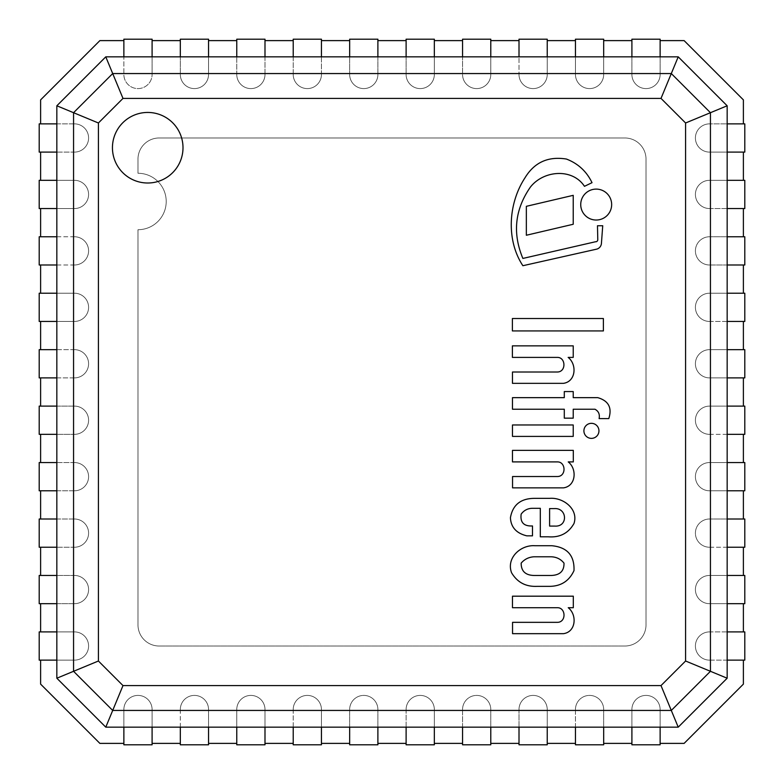 <?xml version="1.0" encoding="UTF-8"?>
<svg xmlns="http://www.w3.org/2000/svg" width="784" height="784" viewBox="0 0 784 784"><rect width="100%" height="100%" fill="white"/><g stroke="black" fill="none" stroke-linecap="round" stroke-linejoin="round"><path stroke-width="0.59" stroke-dasharray="3.92 2.94" d="M526.348 206.319L526.348 235.249L573.222 224.263L573.222 195.334L526.348 206.319M611.657 204.565A15.464 15.464 0 0 0 588.461 191.178A15.464 15.464 0 0 0 588.461 217.962A15.464 15.464 0 0 0 611.657 204.565M522.879 258.436C512.354 233.24 514.863 209.446 530.415 187.062C543.645 170.226 572.408 167.972 584.472 186.318L592.018 182.672C586.608 171.412 578.082 163.533 566.43 159.054C548.153 156.085 534.306 162.386 524.898 177.958C508.336 203.311 505.925 239.973 522.879 265.717L596.918 249.087A6.458 6.458 0 0 0 601.426 243.403L602.729 225.743L597.477 225.743L597.78 239.659A2.068 2.068 0 0 1 595.477 241.756L522.879 258.436M573.222 436.404L573.222 424.967L512.471 424.967L512.471 436.404L573.222 436.404M603.386 330.926L603.386 318.52L512.383 318.52L512.383 330.926L603.386 330.926M598.947 430.847A7.517 7.517 0 0 0 587.667 424.34A7.517 7.517 0 0 0 587.667 437.364A7.517 7.517 0 0 0 598.947 430.847M512.471 383.347L563.402 383.347C576.054 381.592 577.093 364.335 568.145 357.396L573.222 357.396L573.222 345.862L512.383 345.862L512.383 357.396L557.649 357.396C565.921 357.592 566.273 372.155 557.159 372.008L512.471 372.008L512.471 383.347M608.796 418.587C612.265 407.788 608.59 400.81 597.78 397.655L573.222 397.655L573.222 391.559L564.294 391.559L564.294 397.655L512.471 397.655L512.471 409.228L564.294 409.228L564.294 418.166L573.222 418.166L573.222 409.228L594.987 409.228C598.574 411.208 599.946 414.324 599.103 418.587L608.796 418.587M512.55 487.864L563.48 487.864C576.142 486.109 577.181 468.852 568.233 461.903L573.31 461.903L573.31 450.379L512.471 450.379L512.471 461.903L557.728 461.903C566.009 462.109 566.362 476.672 557.238 476.525L512.55 476.525L512.55 487.864M549.604 526.084L554.7 526.084C568.263 527.122 567.391 507.669 554.278 508.6L549.604 508.6L549.604 526.084M532.483 525.946C523.83 526.387 520.057 522.448 521.164 514.128C523.967 510.315 527.73 508.365 532.483 508.297L540.303 508.297L540.303 536.805L548.349 536.805C559.903 537.677 568.459 533.228 573.996 523.477C578.759 508.875 562.843 497.144 549.604 498.359L533.963 498.359C520.498 498.595 512.648 505.063 510.423 517.754C510.933 527.289 516.401 533.316 526.819 535.844L532.483 535.844L532.483 525.946M563.48 633.668C576.142 631.914 577.181 614.656 568.233 607.718L573.31 607.718L573.31 596.183L512.471 596.183L512.471 607.718L557.728 607.718C566.009 607.923 566.362 622.486 557.238 622.339L512.55 622.339L512.55 633.668L563.48 633.668M551.113 575.476C559.894 575.201 564.186 571.095 564 563.137C560.756 559.07 556.464 556.954 551.113 556.787L533.963 556.787C528.739 557.13 524.476 559.247 521.164 563.137C521.125 571.115 525.388 575.221 533.963 575.476L551.113 575.476M534.806 545.723C520.792 544.733 506.043 557.826 511.56 572.732C517.224 582.267 525.672 586.814 536.893 586.354L549.604 586.354C561.04 586.236 569.174 580.983 573.996 570.625C574.584 555.493 567.185 547.193 551.809 545.723L534.806 545.723M152.096 74.48L152.096 40.611L180.32 40.611L180.32 74.48A14.112 14.112 0 0 0 194.432 88.592A14.112 14.112 0 0 0 208.544 74.48A14.112 14.112 0 0 1 194.432 88.592A14.112 14.112 0 0 1 180.32 74.48L180.32 39.2L208.544 39.2L208.544 74.48L208.544 40.611L236.768 40.611L236.768 74.48A14.112 14.112 0 0 0 250.88 88.592A14.112 14.112 0 0 0 264.992 74.48L264.992 40.611L293.216 40.611L293.216 74.48A14.112 14.112 0 0 0 307.328 88.592A14.112 14.112 0 0 0 321.44 74.48L321.44 40.611L349.664 40.611L349.664 74.48A14.112 14.112 0 0 0 363.776 88.592A14.112 14.112 0 0 0 377.888 74.48L377.888 40.611L406.112 40.611L406.112 74.48A14.112 14.112 0 0 0 420.224 88.592A14.112 14.112 0 0 0 434.336 74.48A14.112 14.112 0 0 1 420.224 88.592A14.112 14.112 0 0 1 406.112 74.48L406.112 39.2L434.336 39.2L434.336 74.48L434.336 40.611L462.56 40.611L462.56 74.48A14.112 14.112 0 0 0 476.672 88.592A14.112 14.112 0 0 0 490.784 74.48A14.112 14.112 0 0 1 476.672 88.592A14.112 14.112 0 0 1 462.56 74.48L462.56 39.2L490.784 39.2L490.784 74.48L490.784 40.611L519.008 40.611L519.008 74.48A14.112 14.112 0 0 0 533.12 88.592A14.112 14.112 0 0 0 547.232 74.48A14.112 14.112 0 0 1 533.12 88.592A14.112 14.112 0 0 1 519.008 74.48L519.008 39.2L547.232 39.2L547.232 74.48L547.232 40.611L575.456 40.611L575.456 74.48A14.112 14.112 0 0 0 589.568 88.592A14.112 14.112 0 0 0 603.68 74.48A14.112 14.112 0 0 1 589.568 88.592A14.112 14.112 0 0 1 575.456 74.48L575.456 39.2L603.68 39.2L603.68 74.48L603.68 40.611L631.904 40.611L631.904 74.48A14.112 14.112 0 0 0 646.016 88.592A14.112 14.112 0 0 0 660.128 74.48L660.128 40.611L684.118 40.611L743.389 99.882L743.389 123.872L709.52 123.872A14.112 14.112 0 0 0 695.408 137.984A14.112 14.112 0 0 0 709.52 152.096A14.112 14.112 0 0 1 695.408 137.984A14.112 14.112 0 0 1 709.52 123.872L744.8 123.872L744.8 152.096L709.52 152.096L743.389 152.096L743.389 180.32L709.52 180.32A14.112 14.112 0 0 0 695.408 194.432A14.112 14.112 0 0 0 709.52 208.544L743.389 208.544L743.389 236.768L709.52 236.768A14.112 14.112 0 0 0 695.408 250.88A14.112 14.112 0 0 0 709.52 264.992L743.389 264.992L743.389 293.216L709.52 293.216A14.112 14.112 0 0 0 695.408 307.328A14.112 14.112 0 0 0 709.52 321.44L743.389 321.44L743.389 349.664L709.52 349.664A14.112 14.112 0 0 0 695.408 363.776A14.112 14.112 0 0 0 709.52 377.888L743.389 377.888L743.389 406.112L709.52 406.112A14.112 14.112 0 0 0 695.408 420.224A14.112 14.112 0 0 0 709.52 434.336L743.389 434.336L743.389 462.56L709.52 462.56A14.112 14.112 0 0 0 695.408 476.672A14.112 14.112 0 0 0 709.52 490.784L743.389 490.784L743.389 519.008L709.52 519.008A14.112 14.112 0 0 0 695.408 533.12A14.112 14.112 0 0 0 709.52 547.232L743.389 547.232L743.389 575.456L709.52 575.456A14.112 14.112 0 0 0 695.408 589.568A14.112 14.112 0 0 0 709.52 603.68L743.389 603.68L743.389 631.904L709.52 631.904A14.112 14.112 0 0 0 695.408 646.016A14.112 14.112 0 0 0 709.52 660.128L743.389 660.128L743.389 684.118L684.118 743.389L660.128 743.389L660.128 709.52A14.112 14.112 0 0 0 646.016 695.408A14.112 14.112 0 0 0 631.904 709.52L631.904 743.389L603.68 743.389L603.68 709.52A14.112 14.112 0 0 0 589.568 695.408A14.112 14.112 0 0 0 575.456 709.52L575.456 743.389L547.232 743.389L547.232 709.52A14.112 14.112 0 0 0 533.12 695.408A14.112 14.112 0 0 0 519.008 709.52L519.008 743.389L490.784 743.389L490.784 709.52A14.112 14.112 0 0 0 476.672 695.408A14.112 14.112 0 0 0 462.56 709.52L462.56 743.389L434.336 743.389L434.336 709.52A14.112 14.112 0 0 0 420.224 695.408A14.112 14.112 0 0 0 406.112 709.52L406.112 743.389L377.888 743.389L377.888 709.52A14.112 14.112 0 0 0 363.776 695.408A14.112 14.112 0 0 0 349.664 709.52L349.664 743.389L321.44 743.389L321.44 709.52A14.112 14.112 0 0 0 307.328 695.408A14.112 14.112 0 0 0 293.216 709.52L293.216 743.389L264.992 743.389L264.992 709.52A14.112 14.112 0 0 0 250.88 695.408A14.112 14.112 0 0 0 236.768 709.52L236.768 743.389L208.544 743.389L208.544 709.52A14.112 14.112 0 0 0 194.432 695.408A14.112 14.112 0 0 0 180.32 709.52L180.32 743.389L152.096 743.389L152.096 709.52A14.112 14.112 0 0 0 137.984 695.408A14.112 14.112 0 0 0 123.872 709.52L123.872 743.389L99.882 743.389L40.611 684.118L40.611 660.128L74.48 660.128A14.112 14.112 0 0 0 88.592 646.016A14.112 14.112 0 0 0 74.48 631.904A14.112 14.112 0 0 1 88.592 646.016A14.112 14.112 0 0 1 74.48 660.128L39.2 660.128L39.2 631.904L74.48 631.904L40.611 631.904L40.611 603.68L74.48 603.68A14.112 14.112 0 0 0 88.592 589.568A14.112 14.112 0 0 0 74.48 575.456L40.611 575.456L40.611 547.232L74.48 547.232A14.112 14.112 0 0 0 88.592 533.12A14.112 14.112 0 0 0 74.48 519.008L40.611 519.008L40.611 490.784L74.48 490.784A14.112 14.112 0 0 0 88.592 476.672A14.112 14.112 0 0 0 74.48 462.56L40.611 462.56L40.611 434.336L74.48 434.336A14.112 14.112 0 0 0 88.592 420.224A14.112 14.112 0 0 0 74.48 406.112L40.611 406.112L40.611 377.888L74.48 377.888A14.112 14.112 0 0 0 88.592 363.776A14.112 14.112 0 0 0 74.48 349.664L40.611 349.664L40.611 321.44L74.48 321.44A14.112 14.112 0 0 0 88.592 307.328A14.112 14.112 0 0 0 74.48 293.216L40.611 293.216L40.611 264.992L74.48 264.992A14.112 14.112 0 0 0 88.592 250.88A14.112 14.112 0 0 0 74.48 236.768L40.611 236.768L40.611 208.544L74.48 208.544A14.112 14.112 0 0 0 88.592 194.432A14.112 14.112 0 0 0 74.48 180.32A14.112 14.112 0 0 1 88.592 194.432A14.112 14.112 0 0 1 74.48 208.544L39.2 208.544L39.2 180.32L74.48 180.32L40.611 180.32L40.611 152.096L74.48 152.096A14.112 14.112 0 0 0 88.592 137.984A14.112 14.112 0 0 0 74.48 123.872L40.611 123.872L40.611 99.882L99.882 40.611L123.872 40.611L123.872 74.48A14.112 14.112 0 0 0 137.984 88.592A14.112 14.112 0 0 0 152.096 74.48A14.112 14.112 0 0 1 137.984 88.592A14.112 14.112 0 0 1 123.872 74.48L123.872 39.2L152.096 39.2L152.096 74.48A14.112 14.112 0 0 1 137.984 88.592A14.112 14.112 0 0 1 123.872 74.48A14.112 14.112 0 0 0 137.984 88.592A14.112 14.112 0 0 0 152.096 74.48L152.096 56.84L152.096 74.48M264.992 56.84L264.992 74.48A14.112 14.112 0 0 1 250.88 88.592A14.112 14.112 0 0 1 236.768 74.48L236.768 39.2L264.992 39.2L264.992 56.84M377.888 56.84L377.888 74.48A14.112 14.112 0 0 1 363.776 88.592A14.112 14.112 0 0 1 349.664 74.48L349.664 39.2L377.888 39.2L377.888 56.84M490.784 56.84L490.784 74.48A14.112 14.112 0 0 1 476.672 88.592A14.112 14.112 0 0 1 462.56 74.48A14.112 14.112 0 0 0 476.672 88.592A14.112 14.112 0 0 0 490.784 74.48L490.784 56.84M603.68 56.84L603.68 74.48A14.112 14.112 0 0 1 589.568 88.592A14.112 14.112 0 0 1 575.456 74.48A14.112 14.112 0 0 0 589.568 88.592A14.112 14.112 0 0 0 603.68 74.48L603.68 56.84M727.16 152.096L709.52 152.096A14.112 14.112 0 0 1 695.408 137.984A14.112 14.112 0 0 1 709.52 123.872A14.112 14.112 0 0 0 695.408 137.984A14.112 14.112 0 0 0 709.52 152.096L727.16 152.096M727.16 264.992L709.52 264.992A14.112 14.112 0 0 1 695.408 250.88A14.112 14.112 0 0 1 709.52 236.768L727.16 236.768L709.52 236.768A14.112 14.112 0 0 0 695.408 250.88A14.112 14.112 0 0 0 709.52 264.992A14.112 14.112 0 0 1 695.408 250.88A14.112 14.112 0 0 1 709.52 236.768L744.8 236.768L744.8 264.992L727.16 264.992M727.16 377.888L709.52 377.888A14.112 14.112 0 0 1 695.408 363.776A14.112 14.112 0 0 1 709.52 349.664L727.16 349.664L709.52 349.664A14.112 14.112 0 0 0 695.408 363.776A14.112 14.112 0 0 0 709.52 377.888A14.112 14.112 0 0 1 695.408 363.776A14.112 14.112 0 0 1 709.52 349.664L744.8 349.664L744.8 377.888L727.16 377.888M727.16 490.784L709.52 490.784A14.112 14.112 0 0 1 695.408 476.672A14.112 14.112 0 0 1 709.52 462.56L727.16 462.56L709.52 462.56A14.112 14.112 0 0 0 695.408 476.672A14.112 14.112 0 0 0 709.52 490.784A14.112 14.112 0 0 1 695.408 476.672A14.112 14.112 0 0 1 709.52 462.56L744.8 462.56L744.8 490.784L727.16 490.784M727.16 603.68L709.52 603.68A14.112 14.112 0 0 1 695.408 589.568A14.112 14.112 0 0 1 709.52 575.456L727.16 575.456L709.52 575.456A14.112 14.112 0 0 0 695.408 589.568A14.112 14.112 0 0 0 709.52 603.68A14.112 14.112 0 0 1 695.408 589.568A14.112 14.112 0 0 1 709.52 575.456L744.8 575.456L744.8 603.68L727.16 603.68M631.904 727.16L631.904 709.52A14.112 14.112 0 0 1 646.016 695.408A14.112 14.112 0 0 1 660.128 709.52L660.128 727.16L660.128 709.52A14.112 14.112 0 0 0 646.016 695.408A14.112 14.112 0 0 0 631.904 709.52A14.112 14.112 0 0 1 646.016 695.408A14.112 14.112 0 0 1 660.128 709.52L660.128 744.8L631.904 744.8L631.904 727.16M519.008 727.16L519.008 709.52A14.112 14.112 0 0 1 533.12 695.408A14.112 14.112 0 0 1 547.232 709.52L547.232 727.16L547.232 709.52A14.112 14.112 0 0 0 533.12 695.408A14.112 14.112 0 0 0 519.008 709.52A14.112 14.112 0 0 1 533.12 695.408A14.112 14.112 0 0 1 547.232 709.52L547.232 744.8L519.008 744.8L519.008 727.16M406.112 727.16L406.112 709.52A14.112 14.112 0 0 1 420.224 695.408A14.112 14.112 0 0 1 434.336 709.52L434.336 727.16L434.336 709.52A14.112 14.112 0 0 0 420.224 695.408A14.112 14.112 0 0 0 406.112 709.52A14.112 14.112 0 0 1 420.224 695.408A14.112 14.112 0 0 1 434.336 709.52L434.336 744.8L406.112 744.8L406.112 727.16M293.216 727.16L293.216 709.52A14.112 14.112 0 0 1 307.328 695.408A14.112 14.112 0 0 1 321.44 709.52L321.44 727.16L321.44 709.52A14.112 14.112 0 0 0 307.328 695.408A14.112 14.112 0 0 0 293.216 709.52A14.112 14.112 0 0 1 307.328 695.408A14.112 14.112 0 0 1 321.44 709.52L321.44 744.8L293.216 744.8L293.216 727.16M180.32 727.16L180.32 709.52A14.112 14.112 0 0 1 194.432 695.408A14.112 14.112 0 0 1 208.544 709.52L208.544 727.16L208.544 709.52A14.112 14.112 0 0 0 194.432 695.408A14.112 14.112 0 0 0 180.32 709.52A14.112 14.112 0 0 1 194.432 695.408A14.112 14.112 0 0 1 208.544 709.52L208.544 744.8L180.32 744.8L180.32 727.16M56.84 631.904L74.48 631.904A14.112 14.112 0 0 1 88.592 646.016A14.112 14.112 0 0 1 74.48 660.128A14.112 14.112 0 0 0 88.592 646.016A14.112 14.112 0 0 0 74.48 631.904L56.84 631.904M56.84 519.008L74.48 519.008A14.112 14.112 0 0 1 88.592 533.12A14.112 14.112 0 0 1 74.48 547.232L39.2 547.232L39.2 519.008L56.84 519.008M56.84 406.112L74.48 406.112A14.112 14.112 0 0 1 88.592 420.224A14.112 14.112 0 0 1 74.48 434.336L39.2 434.336L39.2 406.112L56.84 406.112M56.84 293.216L74.48 293.216A14.112 14.112 0 0 1 88.592 307.328A14.112 14.112 0 0 1 74.48 321.44L39.2 321.44L39.2 293.216L56.84 293.216M56.84 180.32L74.48 180.32A14.112 14.112 0 0 1 88.592 194.432A14.112 14.112 0 0 1 74.48 208.544A14.112 14.112 0 0 0 88.592 194.432A14.112 14.112 0 0 0 74.48 180.32L56.84 180.32M56.84 123.872L74.48 123.872A14.112 14.112 0 0 1 88.592 137.984A14.112 14.112 0 0 1 74.48 152.096L39.2 152.096L39.2 123.872L56.84 123.872M56.84 236.768L74.48 236.768A14.112 14.112 0 0 1 88.592 250.88A14.112 14.112 0 0 1 74.48 264.992L39.2 264.992L39.2 236.768L56.84 236.768M56.84 349.664L74.48 349.664A14.112 14.112 0 0 1 88.592 363.776A14.112 14.112 0 0 1 74.48 377.888L39.2 377.888L39.2 349.664L56.84 349.664M56.84 462.56L74.48 462.56A14.112 14.112 0 0 1 88.592 476.672A14.112 14.112 0 0 1 74.48 490.784L39.2 490.784L39.2 462.56L56.84 462.56M56.84 575.456L74.48 575.456A14.112 14.112 0 0 1 88.592 589.568A14.112 14.112 0 0 1 74.48 603.68L39.2 603.68L39.2 575.456L56.84 575.456M123.872 727.16L123.872 709.52A14.112 14.112 0 0 1 137.984 695.408A14.112 14.112 0 0 1 152.096 709.52L152.096 744.8L123.872 744.8L123.872 727.16M236.768 727.16L236.768 709.52A14.112 14.112 0 0 1 250.88 695.408A14.112 14.112 0 0 1 264.992 709.52L264.992 727.16L264.992 709.52A14.112 14.112 0 0 0 250.88 695.408A14.112 14.112 0 0 0 236.768 709.52A14.112 14.112 0 0 1 250.88 695.408A14.112 14.112 0 0 1 264.992 709.52L264.992 744.8L236.768 744.8L236.768 727.16M349.664 727.16L349.664 709.52A14.112 14.112 0 0 1 363.776 695.408A14.112 14.112 0 0 1 377.888 709.52L377.888 727.16L377.888 709.52A14.112 14.112 0 0 0 363.776 695.408A14.112 14.112 0 0 0 349.664 709.52A14.112 14.112 0 0 1 363.776 695.408A14.112 14.112 0 0 1 377.888 709.52L377.888 744.8L349.664 744.8L349.664 727.16M462.56 727.16L462.56 709.52A14.112 14.112 0 0 1 476.672 695.408A14.112 14.112 0 0 1 490.784 709.52L490.784 727.16L490.784 709.52A14.112 14.112 0 0 0 476.672 695.408A14.112 14.112 0 0 0 462.56 709.52A14.112 14.112 0 0 1 476.672 695.408A14.112 14.112 0 0 1 490.784 709.52L490.784 744.8L462.56 744.8L462.56 727.16M575.456 727.16L575.456 709.52A14.112 14.112 0 0 1 589.568 695.408A14.112 14.112 0 0 1 603.68 709.52L603.68 727.16L603.68 709.52A14.112 14.112 0 0 0 589.568 695.408A14.112 14.112 0 0 0 575.456 709.52A14.112 14.112 0 0 1 589.568 695.408A14.112 14.112 0 0 1 603.68 709.52L603.68 744.8L575.456 744.8L575.456 727.16M727.16 660.128L709.52 660.128A14.112 14.112 0 0 1 695.408 646.016A14.112 14.112 0 0 1 709.52 631.904L744.8 631.904L744.8 660.128L727.16 660.128M727.16 547.232L709.52 547.232A14.112 14.112 0 0 1 695.408 533.12A14.112 14.112 0 0 1 709.52 519.008L727.16 519.008L709.52 519.008A14.112 14.112 0 0 0 695.408 533.12A14.112 14.112 0 0 0 709.52 547.232A14.112 14.112 0 0 1 695.408 533.12A14.112 14.112 0 0 1 709.52 519.008L744.8 519.008L744.8 547.232L727.16 547.232M727.16 434.336L709.52 434.336A14.112 14.112 0 0 1 695.408 420.224A14.112 14.112 0 0 1 709.52 406.112L727.16 406.112L709.52 406.112A14.112 14.112 0 0 0 695.408 420.224A14.112 14.112 0 0 0 709.52 434.336A14.112 14.112 0 0 1 695.408 420.224A14.112 14.112 0 0 1 709.52 406.112L744.8 406.112L744.8 434.336L727.16 434.336M727.16 321.44L709.52 321.44A14.112 14.112 0 0 1 695.408 307.328A14.112 14.112 0 0 1 709.52 293.216L727.16 293.216L709.52 293.216A14.112 14.112 0 0 0 695.408 307.328A14.112 14.112 0 0 0 709.52 321.44A14.112 14.112 0 0 1 695.408 307.328A14.112 14.112 0 0 1 709.52 293.216L744.8 293.216L744.8 321.44L727.16 321.44M727.16 208.544L709.52 208.544A14.112 14.112 0 0 1 695.408 194.432A14.112 14.112 0 0 1 709.52 180.32L727.16 180.32L709.52 180.32A14.112 14.112 0 0 0 695.408 194.432A14.112 14.112 0 0 0 709.52 208.544A14.112 14.112 0 0 1 695.408 194.432A14.112 14.112 0 0 1 709.52 180.32L744.8 180.32L744.8 208.544L727.16 208.544M660.128 56.84L660.128 74.48A14.112 14.112 0 0 1 646.016 88.592A14.112 14.112 0 0 1 631.904 74.48L631.904 39.2L660.128 39.2L660.128 56.84M547.232 56.84L547.232 74.48A14.112 14.112 0 0 1 533.12 88.592A14.112 14.112 0 0 1 519.008 74.48A14.112 14.112 0 0 0 533.12 88.592A14.112 14.112 0 0 0 547.232 74.48L547.232 56.84M434.336 56.84L434.336 74.48A14.112 14.112 0 0 1 420.224 88.592A14.112 14.112 0 0 1 406.112 74.48A14.112 14.112 0 0 0 420.224 88.592A14.112 14.112 0 0 0 434.336 74.48L434.336 56.84M321.44 56.84L321.44 74.48A14.112 14.112 0 0 1 307.328 88.592A14.112 14.112 0 0 1 293.216 74.48L293.216 39.2L321.44 39.2L321.44 56.84M208.544 56.84L208.544 74.48A14.112 14.112 0 0 1 194.432 88.592A14.112 14.112 0 0 1 180.32 74.48A14.112 14.112 0 0 0 194.432 88.592A14.112 14.112 0 0 0 208.544 74.48L208.544 56.84M159.152 646.016L624.848 646.016L159.152 646.016A21.168 21.168 0 0 1 137.984 624.848L137.984 229.712A28.224 28.224 0 0 0 166.208 201.488A28.224 28.224 0 0 0 137.984 173.264L137.984 159.152A21.168 21.168 0 0 1 159.152 137.984L624.848 137.984A21.168 21.168 0 0 1 646.016 159.152L646.016 624.848A21.168 21.168 0 0 1 624.848 646.016A21.168 21.168 0 0 0 646.016 624.848L646.016 159.152A21.168 21.168 0 0 0 624.848 137.984L159.152 137.984A21.168 21.168 0 0 0 137.984 159.152L137.984 173.264A28.224 28.224 0 0 1 166.208 201.488A28.224 28.224 0 0 1 137.984 229.712L137.984 624.848A21.168 21.168 0 0 0 159.152 646.016A21.168 21.168 0 0 1 137.984 624.848L137.984 229.712A28.224 28.224 0 0 0 166.208 201.488A28.224 28.224 0 0 0 137.984 173.264L137.984 159.152A21.168 21.168 0 0 1 159.152 137.984L624.848 137.984A21.168 21.168 0 0 1 646.016 159.152L646.016 624.848A21.168 21.168 0 0 1 624.848 646.016L159.152 646.016A21.168 21.168 0 0 1 137.984 624.848L137.984 229.712A28.224 28.224 0 0 0 166.208 201.488A28.224 28.224 0 0 0 137.984 173.264L137.984 159.152A21.168 21.168 0 0 1 159.152 137.984L624.848 137.984A21.168 21.168 0 0 1 646.016 159.152L646.016 624.848A21.168 21.168 0 0 1 624.848 646.016L159.152 646.016M147.725 183.005A35.28 35.28 0 0 1 112.445 147.725A35.28 35.28 0 0 1 147.725 112.445A35.28 35.28 0 0 1 183.005 147.725A35.28 35.28 0 0 1 147.725 183.005M74.48 377.888A14.112 14.112 0 0 0 88.592 363.776A14.112 14.112 0 0 0 74.48 349.664A14.112 14.112 0 0 1 88.592 363.776A14.112 14.112 0 0 1 74.48 377.888M74.48 321.44A14.112 14.112 0 0 0 88.592 307.328A14.112 14.112 0 0 0 74.48 293.216A14.112 14.112 0 0 1 88.592 307.328A14.112 14.112 0 0 1 74.48 321.44M709.52 631.904A14.112 14.112 0 0 0 695.408 646.016A14.112 14.112 0 0 0 709.52 660.128A14.112 14.112 0 0 1 695.408 646.016A14.112 14.112 0 0 1 709.52 631.904M74.48 152.096A14.112 14.112 0 0 0 88.592 137.984A14.112 14.112 0 0 0 74.48 123.872A14.112 14.112 0 0 1 88.592 137.984A14.112 14.112 0 0 1 74.48 152.096M152.096 709.52A14.112 14.112 0 0 0 137.984 695.408A14.112 14.112 0 0 0 123.872 709.52A14.112 14.112 0 0 1 137.984 695.408A14.112 14.112 0 0 1 152.096 709.52M74.48 603.68A14.112 14.112 0 0 0 88.592 589.568A14.112 14.112 0 0 0 74.48 575.456A14.112 14.112 0 0 1 88.592 589.568A14.112 14.112 0 0 1 74.48 603.68M74.48 264.992A14.112 14.112 0 0 0 88.592 250.88A14.112 14.112 0 0 0 74.48 236.768A14.112 14.112 0 0 1 88.592 250.88A14.112 14.112 0 0 1 74.48 264.992M74.48 547.232A14.112 14.112 0 0 0 88.592 533.12A14.112 14.112 0 0 0 74.48 519.008A14.112 14.112 0 0 1 88.592 533.12A14.112 14.112 0 0 1 74.48 547.232M74.48 490.784A14.112 14.112 0 0 0 88.592 476.672A14.112 14.112 0 0 0 74.48 462.56A14.112 14.112 0 0 1 88.592 476.672A14.112 14.112 0 0 1 74.48 490.784M74.48 434.336A14.112 14.112 0 0 0 88.592 420.224A14.112 14.112 0 0 0 74.48 406.112A14.112 14.112 0 0 1 88.592 420.224A14.112 14.112 0 0 1 74.48 434.336M236.768 74.48A14.112 14.112 0 0 0 250.88 88.592A14.112 14.112 0 0 0 264.992 74.48A14.112 14.112 0 0 1 250.88 88.592A14.112 14.112 0 0 1 236.768 74.48M293.216 74.48A14.112 14.112 0 0 0 307.328 88.592A14.112 14.112 0 0 0 321.44 74.48A14.112 14.112 0 0 1 307.328 88.592A14.112 14.112 0 0 1 293.216 74.48M349.664 74.48A14.112 14.112 0 0 0 363.776 88.592A14.112 14.112 0 0 0 377.888 74.48A14.112 14.112 0 0 1 363.776 88.592A14.112 14.112 0 0 1 349.664 74.48M631.904 74.48A14.112 14.112 0 0 0 646.016 88.592A14.112 14.112 0 0 0 660.128 74.48A14.112 14.112 0 0 1 646.016 88.592A14.112 14.112 0 0 1 631.904 74.48M112.445 147.725A35.28 35.28 0 0 1 147.725 112.445A35.28 35.28 0 0 1 183.005 147.725A35.28 35.28 0 0 1 147.725 183.005A35.28 35.28 0 0 1 112.445 147.725"/><path stroke-width="1.18" d="M526.348 206.319L526.348 235.249L573.222 224.263L573.222 195.334L526.348 206.319M611.657 204.565A15.464 15.464 0 0 0 588.461 191.178A15.464 15.464 0 0 0 588.461 217.962A15.464 15.464 0 0 0 611.657 204.565M522.879 258.436C512.354 233.24 514.863 209.446 530.415 187.062C543.645 170.226 572.408 167.972 584.472 186.318L592.018 182.672C586.608 171.412 578.082 163.533 566.43 159.054C548.153 156.085 534.306 162.386 524.898 177.958C508.336 203.311 505.925 239.973 522.879 265.717L596.918 249.087A6.458 6.458 0 0 0 601.426 243.403L602.729 225.743L597.477 225.743L597.78 239.659A2.068 2.068 0 0 1 595.477 241.756L522.879 258.436M573.222 436.404L573.222 424.967L512.471 424.967L512.471 436.404L573.222 436.404M603.386 330.926L603.386 318.52L512.383 318.52L512.383 330.926L603.386 330.926M598.947 430.847A7.517 7.517 0 0 0 587.667 424.34A7.517 7.517 0 0 0 587.667 437.364A7.517 7.517 0 0 0 598.947 430.847M512.471 383.347L563.402 383.347C576.054 381.592 577.093 364.335 568.145 357.396L573.222 357.396L573.222 345.862L512.383 345.862L512.383 357.396L557.649 357.396C565.921 357.592 566.273 372.155 557.159 372.008L512.471 372.008L512.471 383.347M608.796 418.587C612.265 407.788 608.59 400.81 597.78 397.655L573.222 397.655L573.222 391.559L564.294 391.559L564.294 397.655L512.471 397.655L512.471 409.228L564.294 409.228L564.294 418.166L573.222 418.166L573.222 409.228L594.987 409.228C598.574 411.208 599.946 414.324 599.103 418.587L608.796 418.587M512.55 487.864L563.48 487.864C576.142 486.109 577.181 468.852 568.233 461.903L573.31 461.903L573.31 450.379L512.471 450.379L512.471 461.903L557.728 461.903C566.009 462.109 566.362 476.672 557.238 476.525L512.55 476.525L512.55 487.864M554.7 526.084L549.604 526.084L549.604 508.6L554.278 508.6C567.391 507.669 568.263 527.122 554.7 526.084M532.483 525.946C523.83 526.387 520.057 522.448 521.164 514.128C523.967 510.315 527.73 508.365 532.483 508.297L540.303 508.297L540.303 536.805L548.349 536.805C559.903 537.677 568.459 533.228 573.996 523.477C578.759 508.875 562.843 497.144 549.604 498.359L533.963 498.359C520.498 498.595 512.648 505.063 510.423 517.754C510.933 527.289 516.401 533.316 526.819 535.844L532.483 535.844L532.483 525.946M563.48 633.668C576.142 631.914 577.181 614.656 568.233 607.718L573.31 607.718L573.31 596.183L512.471 596.183L512.471 607.718L557.728 607.718C566.009 607.923 566.362 622.486 557.238 622.339L512.55 622.339L512.55 633.668L563.48 633.668M551.113 556.787C556.464 556.954 560.756 559.07 564 563.137C564.186 571.095 559.894 575.201 551.113 575.476L533.963 575.476C525.388 575.221 521.125 571.115 521.164 563.137C524.476 559.247 528.739 557.13 533.963 556.787L551.113 556.787M534.806 545.723C520.792 544.733 506.043 557.826 511.56 572.732C517.224 582.267 525.672 586.814 536.893 586.354L549.604 586.354C561.04 586.236 569.174 580.983 573.996 570.625C574.584 555.493 567.185 547.193 551.809 545.723L534.806 545.723M152.096 40.611L152.096 56.84L152.096 39.2L123.872 39.2L123.872 56.84L123.872 40.611L99.882 40.611L40.611 99.882L40.611 123.872L56.84 123.872L39.2 123.872L39.2 152.096L56.84 152.096L40.611 152.096L40.611 180.32L56.84 180.32L39.2 180.32L39.2 208.544L56.84 208.544L40.611 208.544L40.611 236.768L56.84 236.768L39.2 236.768L39.2 264.992L56.84 264.992L40.611 264.992L40.611 293.216L56.84 293.216L39.2 293.216L39.2 321.44L56.84 321.44L40.611 321.44L40.611 349.664L56.84 349.664L39.2 349.664L39.2 377.888L56.84 377.888L40.611 377.888L40.611 406.112L56.84 406.112L39.2 406.112L39.2 434.336L56.84 434.336L40.611 434.336L40.611 462.56L56.84 462.56L39.2 462.56L39.2 490.784L56.84 490.784L40.611 490.784L40.611 519.008L56.84 519.008L39.2 519.008L39.2 547.232L56.84 547.232L40.611 547.232L40.611 575.456L56.84 575.456L39.2 575.456L39.2 603.68L56.84 603.68L40.611 603.68L40.611 631.904L56.84 631.904L39.2 631.904L39.2 660.128L56.84 660.128L40.611 660.128L40.611 684.118L99.882 743.389L123.872 743.389L123.872 727.16L123.872 744.8L152.096 744.8L152.096 727.16L152.096 743.389L180.32 743.389L180.32 727.16L180.32 744.8L208.544 744.8L208.544 727.16L208.544 743.389L236.768 743.389L236.768 727.16L236.768 744.8L264.992 744.8L264.992 727.16L264.992 743.389L293.216 743.389L293.216 727.16L293.216 744.8L321.44 744.8L321.44 727.16L321.44 743.389L349.664 743.389L349.664 727.16L349.664 744.8L377.888 744.8L377.888 727.16L377.888 743.389L406.112 743.389L406.112 727.16L406.112 744.8L434.336 744.8L434.336 727.16L434.336 743.389L462.56 743.389L462.56 727.16L462.56 744.8L490.784 744.8L490.784 727.16L490.784 743.389L519.008 743.389L519.008 727.16L519.008 744.8L547.232 744.8L547.232 727.16L547.232 743.389L575.456 743.389L575.456 727.16L575.456 744.8L603.68 744.8L603.68 727.16L603.68 743.389L631.904 743.389L631.904 727.16L631.904 744.8L660.128 744.8L660.128 727.16L660.128 743.389L684.118 743.389L743.389 684.118L743.389 660.128L727.16 660.128L744.8 660.128L744.8 631.904L727.16 631.904L743.389 631.904L743.389 603.68L727.16 603.68L744.8 603.68L744.8 575.456L727.16 575.456L743.389 575.456L743.389 547.232L727.16 547.232L744.8 547.232L744.8 519.008L727.16 519.008L743.389 519.008L743.389 490.784L727.16 490.784L744.8 490.784L744.8 462.56L727.16 462.56L743.389 462.56L743.389 434.336L727.16 434.336L744.8 434.336L744.8 406.112L727.16 406.112L743.389 406.112L743.389 377.888L727.16 377.888L744.8 377.888L744.8 349.664L727.16 349.664L743.389 349.664L743.389 321.44L727.16 321.44L744.8 321.44L744.8 293.216L727.16 293.216L743.389 293.216L743.389 264.992L727.16 264.992L744.8 264.992L744.8 236.768L727.16 236.768L743.389 236.768L743.389 208.544L727.16 208.544L744.8 208.544L744.8 180.32L727.16 180.32L743.389 180.32L743.389 152.096L727.16 152.096L744.8 152.096L744.8 123.872L727.16 123.872L743.389 123.872L743.389 99.882L684.118 40.611L660.128 40.611L660.128 56.84L660.128 39.2L631.904 39.2L631.904 56.84L631.904 40.611L603.68 40.611L603.68 56.84L603.68 39.2L575.456 39.2L575.456 56.84L575.456 40.611L547.232 40.611L547.232 56.84L547.232 39.2L519.008 39.2L519.008 56.84L519.008 40.611L490.784 40.611L490.784 56.84L490.784 39.2L462.56 39.2L462.56 56.84L462.56 40.611L434.336 40.611L434.336 56.84L434.336 39.2L406.112 39.2L406.112 56.84L406.112 40.611L377.888 40.611L377.888 56.84L377.888 39.2L349.664 39.2L349.664 56.84L349.664 40.611L321.44 40.611L321.44 56.84L321.44 39.2L293.216 39.2L293.216 56.84L293.216 40.611L264.992 40.611L264.992 56.84L264.992 39.2L236.768 39.2L236.768 56.84L236.768 40.611L208.544 40.611L208.544 56.84L208.544 39.2L180.32 39.2L180.32 56.84L180.32 40.611L152.096 40.611M147.725 183.005A35.28 35.28 0 0 1 117.169 130.085A35.28 35.28 0 0 1 178.272 130.085A35.28 35.28 0 0 1 147.725 183.005M685.588 661.01L710.441 671.3L710.441 112.7L671.3 73.559L112.7 73.559L73.559 112.7L73.559 671.3L112.7 710.441L671.3 710.441L710.441 671.3L727.16 678.219L678.219 727.16L661.01 685.588L122.99 685.588L105.781 727.16L56.84 678.219L98.412 661.01L98.412 122.99L56.84 105.781L105.781 56.84L122.99 98.412L661.01 98.412L678.219 56.84L727.16 105.781L685.588 122.99L685.588 661.01L661.01 685.588M105.781 56.84L678.219 56.84M727.16 105.781L727.16 678.219M678.219 727.16L105.781 727.16M56.84 678.219L56.84 105.781M112.445 147.725A35.28 35.28 0 0 1 147.725 112.445A35.28 35.28 0 0 1 183.005 147.725A35.28 35.28 0 0 1 147.725 183.005A35.28 35.28 0 0 1 112.445 147.725M122.99 685.588L98.412 661.01M98.412 122.99L122.99 98.412M661.01 98.412L685.588 122.99"/></g></svg>
